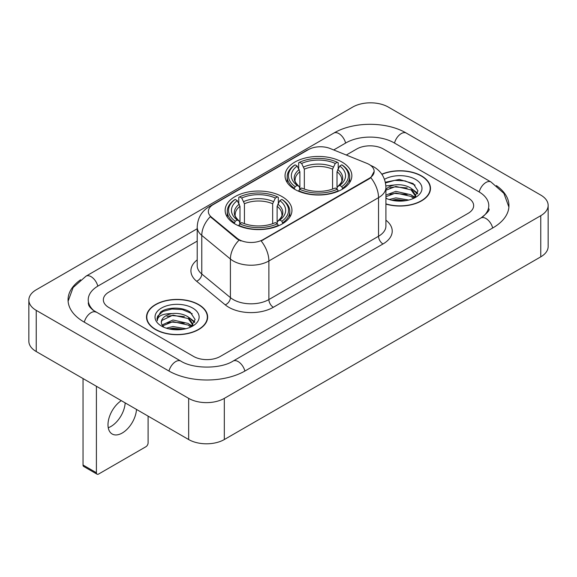 <?xml version="1.0" encoding="UTF-8"?>
<svg xmlns="http://www.w3.org/2000/svg" width="577" height="577" viewBox="0 0 577 577"><rect width="100%" height="100%" fill="white"/><g stroke="black" fill="none" stroke-linecap="round" stroke-linejoin="round"><path stroke-width="0.87" d="M282.175 196.678A33.408 19.286 0 0 0 245.766 192.502A33.408 19.286 0 0 0 225.145 210.316A33.408 19.286 0 0 0 234.926 223.955A33.408 19.286 0 0 0 271.334 228.139A33.408 19.286 0 0 0 291.955 210.316A33.408 19.286 0 0 0 282.175 196.678M342.074 162.094A33.408 19.286 0 0 0 305.666 157.918A33.408 19.286 0 0 0 285.045 175.733A33.408 19.286 0 0 0 294.825 189.371A33.408 19.286 0 0 0 331.234 193.555A33.408 19.286 0 0 0 351.855 175.733A33.408 19.286 0 0 0 342.074 162.094M369.172 164.467A17.021 9.823 0 0 0 366.9 163.363L330.195 148.527A17.021 9.823 0 0 0 308.406 149.631L213.331 204.518A17.021 9.823 0 0 0 208.347 211.463A17.021 9.823 0 0 0 211.42 217.103L237.118 238.287A17.021 9.823 0 0 0 263.098 239.599L369.172 178.358A17.021 9.823 0 0 0 374.156 171.412A17.021 9.823 0 0 0 369.172 164.467M385.919 204.085A30.574 17.649 0 0 0 430.492 188.398A30.574 17.649 0 0 0 421.542 175.913A30.574 17.649 0 0 0 381.801 174.182M198.69 304.577A30.574 17.649 0 0 0 165.375 300.754A30.574 17.649 0 0 0 146.508 317.054A30.574 17.649 0 0 0 155.458 329.539A30.574 17.649 0 0 0 188.773 333.362A30.574 17.649 0 0 0 207.648 317.054A30.574 17.649 0 0 0 198.69 304.577M146.818 318.648A30.574 17.649 0 0 0 146.717 319.117M374.156 171.412L370.823 177.666L369.172 178.863L261.179 240.97A22.063 12.737 60 0 1 268.889 260.963A25.215 14.555 180 0 1 233.231 260.963A25.215 14.555 180 0 1 230.411 259.015L201.777 235.409A25.215 14.555 180 0 1 197.211 227.057L197.211 265.658A25.215 14.555 0 0 0 201.777 274.003L230.411 297.617A25.215 14.555 0 0 0 233.231 299.557A25.215 14.555 0 0 0 268.889 299.557L378.534 236.26A25.215 14.555 0 0 0 385.919 225.968L385.919 187.366A25.215 14.555 180 0 1 378.534 197.659A22.063 12.737 -120 0 0 370.823 177.666M240.941 240.97L237.118 239.037L210.28 216.685A22.063 14.757 129.5 0 0 201.777 235.409L201.777 274.003A6.304 4.219 -50.5 0 1 196.613 281.237A31.519 18.197 180 0 1 197.211 259.888M193.569 356.427A18.911 10.92 0 0 0 220.306 356.427L468.12 213.353A18.911 10.92 0 0 0 473.652 205.636A18.911 10.92 0 0 0 468.12 197.918L383.431 149.025A18.911 10.92 0 0 0 356.694 149.025L346.287 155.033L356.694 149.025A18.911 10.92 0 0 1 383.431 149.025L468.12 197.918A18.911 10.92 0 0 1 473.652 205.636A18.911 10.92 0 0 1 468.12 213.353L220.306 356.427A18.911 10.92 0 0 1 193.569 356.427L108.88 307.534L193.569 356.427M197.211 241.099L108.88 292.099A18.911 10.92 0 0 0 103.348 299.816A18.911 10.92 0 0 0 108.88 307.534A18.911 10.92 0 0 1 103.348 299.816A18.911 10.92 0 0 1 108.88 292.099L197.211 241.099M207.439 319.117A30.574 17.649 0 0 0 207.331 318.648M430.283 190.453A30.574 17.649 0 0 0 430.182 189.984M385.919 203.876A30.256 17.469 0 0 0 430.182 188.398A30.256 17.469 0 0 0 421.318 176.043A30.256 17.469 0 0 0 381.924 174.355M389.165 199.512L395.844 197.882L408.797 200.053M391.783 200.233L395.844 199.519L406.085 200.623M385.919 195.091L395.844 191.348L411.069 194.788L414.308 197.882M385.919 196.728L395.844 192.978L411.069 196.425L413.464 198.452M385.869 185.902L394.971 184.907A15.759 9.095 0 0 0 385.919 189.379M394.971 184.907C401.015 184.272 406.381 185.39 411.069 188.253L415.685 195.516L415.57 196.714M385.919 190.186L395.844 186.443L411.069 189.891L415.635 196.331M385.919 197.774L386.814 198.639M385.919 198.236A22.063 12.737 0 0 0 415.527 197.399A22.063 12.737 0 0 0 415.527 179.389A22.063 12.737 0 0 0 384.47 179.31M413.723 198.329L417.972 190.872L413.132 183.536L399.334 179.454L385.335 182.224M385.486 182.931L394.726 180.349L405.126 180.897L415.072 185.094M389.85 187.792L394.726 186.89L407.203 187.943M413.961 190.872L417.467 193.807M389.85 194.326L394.726 193.425L407.203 194.478M413.961 197.406L414.481 197.745M392.201 200.327L394.726 199.959L405.847 200.666M412.101 189.004L417.669 193.223M412.101 195.538L414.993 197.291M155.682 329.409A30.256 17.469 0 0 0 188.65 333.196A30.256 17.469 0 0 0 207.331 317.054A30.256 17.469 0 0 0 198.466 304.706A30.256 17.469 0 0 0 165.498 300.92A30.256 17.469 0 0 0 146.818 317.054A30.256 17.469 0 0 0 155.682 329.409M166.313 328.176L172.999 326.546L185.953 328.717M168.931 328.89L172.999 328.176L183.234 329.287M162.065 324.981L172.999 320.004L188.217 323.452L191.463 326.546M162.613 325.868L172.999 321.641L188.217 325.082L190.612 327.116M190.879 326.993L195.12 319.535L190.28 312.2C182.592 306.683 167.344 306.942 160.615 312.013L156.98 318.663L157.326 320.805C157.528 316.008 162.462 313.599 172.119 313.571A15.759 9.095 0 0 0 161.315 322.204A15.759 9.095 0 0 0 162.087 325.002L163.962 327.296M172.119 313.571C178.163 312.936 183.529 314.047 188.217 316.917L192.833 324.173L192.725 325.378M161.322 322.384L161.856 320.451L172.999 315.107L188.217 318.547L192.783 324.988M192.675 308.053A22.063 12.737 0 0 0 161.473 308.053A22.063 12.737 0 0 0 161.473 326.063A22.063 12.737 0 0 0 192.675 326.063A22.063 12.737 0 0 0 192.675 308.053M156.987 318.814L157.672 316.124L162.873 311.472L171.874 309.012L182.274 309.56L192.228 313.751M166.998 316.456L171.874 315.547L184.351 316.6M191.11 319.535L194.615 322.464M166.998 322.99L171.874 322.081L184.351 323.142M191.11 326.07L191.629 326.402M169.35 328.984L171.874 328.623L182.996 329.323M189.249 317.667L194.817 321.887M189.249 324.202L192.141 325.947M294.227 189.018L295.121 186.631A30.004 17.324 0 0 1 295.121 164.842L297.184 166.032A27.105 15.651 0 0 0 297.184 185.441L299.225 186.595L299.881 189.025M299.881 188.037L299.881 171.744L297.184 166.032M298.684 168.614L298.684 162.779L299.578 162.267A30.004 17.324 0 0 1 337.321 162.267L335.259 163.457A27.105 15.651 0 0 0 301.641 163.457L304.339 169.169L304.339 189.097M332.561 189.097L332.561 169.169L335.259 163.457M298.684 190.749A31.266 18.053 0 0 0 338.216 190.749L337.321 189.206A30.004 17.324 0 0 1 299.578 189.206L298.684 191.283M338.216 191.283L338.216 190.749M295.121 164.842L294.227 165.354A31.266 18.053 0 0 0 287.187 176.764A31.266 18.053 0 0 0 294.227 188.174M337.321 162.267L338.216 162.779L338.216 168.614M299.578 189.206L301.641 188.008A27.105 15.651 0 0 0 335.259 188.008L337.321 189.206M297.184 185.441L295.121 186.631M301.641 163.457L299.578 162.267M299.225 169.544A24.241 13.999 0 0 0 299.225 186.595L299.34 186.674C295.893 183.342 294.494 181.077 295.128 179.887A23.318 13.466 0 0 1 299.881 171.744M342.673 188.174A31.266 18.053 0 0 0 349.712 176.764A31.266 18.053 0 0 0 342.673 165.354L341.779 164.842A30.004 17.324 0 0 1 341.779 186.631L342.673 189.018M341.779 186.631L339.716 185.441A27.105 15.651 0 0 0 339.716 166.032L341.779 164.842M339.716 166.032L337.018 171.744L337.018 188.037L337.675 186.595L339.716 185.441M337.018 171.744A23.318 13.466 0 0 1 341.772 179.887C342.406 181.084 341.007 183.349 337.567 186.674L337.675 186.595A24.241 13.999 0 0 0 337.675 169.544M337.018 189.025L337.018 188.037M234.327 223.602L235.221 221.215A30.004 17.324 0 0 1 235.221 199.426L237.284 200.616A27.105 15.651 0 0 0 237.284 220.025L239.325 221.179L239.982 223.609M239.982 222.621L239.982 206.328L237.284 200.616M238.784 203.198L238.784 197.363L239.679 196.851A30.004 17.324 0 0 1 277.422 196.851L275.359 198.041A27.105 15.651 0 0 0 241.741 198.041L244.439 203.753L244.439 223.681M272.661 223.681L272.661 203.753L275.359 198.041M238.784 225.333A31.266 18.053 0 0 0 278.316 225.333L277.422 223.789A30.004 17.324 0 0 1 239.679 223.789L238.784 225.867M278.316 225.867L278.316 225.333M235.221 199.426L234.327 199.938A31.266 18.053 0 0 0 227.288 211.348A31.266 18.053 0 0 0 234.327 222.758M277.422 196.851L278.316 197.363L278.316 203.198M239.679 223.789L241.741 222.592A27.105 15.651 0 0 0 275.359 222.592L277.422 223.789M237.284 220.025L235.221 221.215M241.741 198.041L239.679 196.851M239.325 204.128A24.241 13.999 0 0 0 239.325 221.179L239.433 221.258C235.993 217.926 234.587 215.661 235.228 214.471A23.318 13.466 0 0 1 239.982 206.328M282.773 222.758A31.266 18.053 0 0 0 289.813 211.348A31.266 18.053 0 0 0 282.773 199.938L281.879 199.426A30.004 17.324 0 0 1 281.879 221.215L282.773 223.602M281.879 221.215L279.816 220.025A27.105 15.651 0 0 0 279.816 200.616L281.879 199.426M279.816 200.616L277.119 206.328L277.119 222.621L277.775 221.179L279.816 220.025M277.119 206.328A23.318 13.466 0 0 1 281.872 214.471C282.506 215.668 281.1 217.933 277.66 221.258L277.775 221.179A24.241 13.999 0 0 0 277.775 204.128M277.119 223.609L277.119 222.621M125.173 402.883A20.173 11.648 -60 0 1 110.943 426.475A20.173 11.648 -60 0 1 108.245 427.737M121.307 400.654A20.173 11.648 120 0 0 108.902 418.455A20.173 11.648 120 0 0 112.169 434.005A20.173 11.648 120 0 0 122.252 433.01A20.173 11.648 120 0 0 136.482 409.418M96.402 472.736A3.152 1.818 120 0 0 97.059 474.179L83.687 466.461A3.152 1.818 -60 0 1 83.03 465.019L96.402 472.736L96.402 386.28M83.03 378.555L83.03 465.019M97.059 474.179A3.152 1.818 120 0 0 98.631 474.027L145.88 446.749A3.152 1.818 120 0 0 148.101 442.891L148.101 416.125M482.495 217.017A34.036 19.654 0 0 0 488.784 205.636A34.036 19.654 0 0 0 478.816 191.744L394.127 142.851A34.036 19.654 0 0 0 345.998 142.851L333.708 149.948M197.211 228.744L98.184 285.918A34.036 19.654 0 0 0 88.216 299.816A34.036 19.654 0 0 0 94.505 311.198M188.665 398.368A25.215 14.555 0 0 0 224.316 398.368L540.764 215.675A25.215 14.555 0 0 0 548.15 205.376A25.215 14.555 0 0 0 540.764 195.084L388.335 107.084A25.215 14.555 0 0 0 352.684 107.084L36.236 289.784A25.215 14.555 0 0 0 28.85 300.076A25.215 14.555 0 0 0 36.236 310.368L188.665 398.368L188.665 439.544A25.215 14.555 0 0 0 224.316 439.544L540.764 256.844A25.215 14.555 0 0 0 548.15 246.552L548.15 205.376M28.85 300.076L28.85 341.245A25.215 14.555 0 0 0 36.236 351.537L188.665 439.544M80.585 279.802A54.209 31.295 0 0 0 68.05 299.816A54.209 31.295 0 0 0 83.925 321.944L168.607 370.838A54.209 31.295 0 0 0 245.268 370.838L493.075 227.764A54.209 31.295 0 0 0 508.95 205.636A54.209 31.295 0 0 0 496.415 185.621M211.42 217.103L211.42 217.846M237.118 238.287L237.118 239.037M263.098 239.599L263.098 240.111M369.172 178.358L369.172 178.863M273.347 307.281A6.304 3.642 60 0 1 268.889 299.557L268.889 260.963L378.534 197.659L378.534 236.26A6.304 3.642 60 0 0 382.991 243.977L273.347 307.281A31.519 18.197 180 0 1 228.773 307.281A31.519 18.197 180 0 1 225.246 304.851L196.613 281.237M385.919 187.366C385.486 178.3 381.505 171.506 373.961 166.977L370.78 165.426A22.063 10.328 112 0 0 370.484 165.31M211.456 205.809A22.063 12.737 -120 0 0 209.17 206.667C201.625 211.196 197.644 217.991 197.211 227.057M209.17 206.667L306.553 150.438A22.063 12.737 60 0 1 308.219 149.731M239.001 240.205A22.063 14.757 129.5 0 0 230.411 259.015L230.411 297.617A6.304 4.219 -50.5 0 1 225.246 304.851M385.919 220.19A31.519 18.197 180 0 1 382.991 243.977M332.561 169.169A23.318 13.466 0 0 0 304.339 169.169M333.217 166.969A24.241 13.999 0 0 0 303.682 166.969M272.661 203.753A23.318 13.466 0 0 0 244.439 203.753M273.318 201.553A24.241 13.999 0 0 0 243.782 201.553M244.886 371.054A10.083 5.82 -120 0 0 233.094 361.072C220.695 369.092 193.18 369.092 180.781 361.072L93.121 310.21C90.582 308.104 89.082 306.344 88.634 304.916L88.216 302.903M168.989 371.054A10.083 5.82 -60 0 1 180.781 361.072M84.307 322.168A10.083 5.82 -60 0 1 96.099 312.186M68.1 301.237L73.12 287.519L86.016 276.159A10.083 5.82 60 0 1 97.809 286.142M86.016 276.159L333.823 133.085A10.083 5.82 60 0 1 345.616 143.067M333.823 133.085C353.492 121.386 386.633 121.386 406.302 133.085A10.083 5.82 120 0 0 394.509 143.067M406.302 133.085L490.984 181.979A10.083 5.82 120 0 0 479.191 191.961M492.693 227.987A10.083 5.82 -120 0 0 480.901 218.005L233.094 361.072M224.316 439.544L224.316 398.368M36.236 351.537L36.236 310.368M540.764 256.844L540.764 215.675M306.553 150.438L310.592 148.563M430.182 190.922L430.182 188.398M415.685 196.591L415.685 195.516M207.331 319.586L207.331 317.054M192.833 325.255L192.833 324.173M146.818 319.586L146.818 317.054M287.187 182.534L287.187 176.764M349.712 182.534L349.712 176.764M227.288 217.118L227.288 211.348M289.813 217.118L289.813 211.348M508.9 207.056L503.88 193.345L490.984 181.979M488.784 208.723C490.19 209.747 487.558 212.841 480.901 218.005"/></g></svg>
